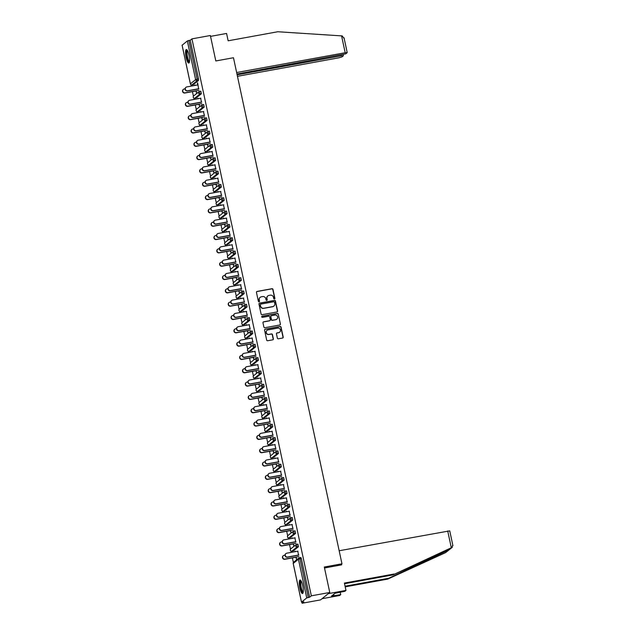 <?xml version="1.0" encoding="UTF-8"?>
<svg xmlns="http://www.w3.org/2000/svg" width="635" height="635" viewBox="0 0 635 635"><rect width="100%" height="100%" fill="white"/><g stroke="black" fill="none" stroke-linecap="round" stroke-linejoin="round"><path stroke-width="0.95" d="M274.431 298.998A0.603 0.579 51.2 0 0 274.884 298.307L272.971 289.401A0.865 0.833 51.2 0 0 271.97 288.711L257.111 291.417A0.865 0.833 51.2 0 0 256.461 292.41L258.374 301.315A0.603 0.579 51.2 0 0 259.326 301.681A0.603 0.579 51.2 0 0 259.524 301.101L259.278 299.95A2.762 2.659 51.2 0 1 261.35 296.791L262.588 296.561A2.762 2.659 51.2 0 1 265.803 298.76L266.049 299.918A0.603 0.579 51.2 0 0 267.01 300.284A0.603 0.579 51.2 0 0 267.208 299.704L266.954 298.553A2.762 2.659 51.2 0 1 269.026 295.386L270.264 295.164A2.762 2.659 51.2 0 1 273.479 297.363L273.725 298.513A0.603 0.579 51.2 0 0 274.431 298.998M274.582 298.942A0.603 0.579 51.2 0 0 274.701 298.45L272.788 289.544A0.865 0.833 51.2 0 0 271.78 288.861L256.921 291.568A0.865 0.833 51.2 0 0 256.659 291.663M259.231 301.744A0.603 0.579 51.2 0 0 259.342 301.252L259.278 299.95M266.906 300.347A0.603 0.579 51.2 0 0 267.017 299.855L266.954 298.553M302.728 585.621A6.866 1.635 -100.3 0 0 300.053 580.025A6.866 1.635 -100.3 0 0 299.847 587.939A6.866 1.635 -100.3 0 0 302.522 593.534A6.866 1.635 -100.3 0 0 302.728 585.621M189 55.134A6.866 1.635 -100.3 0 0 186.333 49.538A6.866 1.635 -100.3 0 0 186.126 57.452A6.866 1.635 -100.3 0 0 188.793 63.048A6.866 1.635 -100.3 0 0 189 55.134M277.368 338.114A0.865 0.833 51.2 0 0 278.376 338.796L282.543 338.042A0.865 0.833 51.2 0 0 283.186 337.05L281.067 327.16A0.865 0.833 51.2 0 0 280.059 326.469L265.2 329.184A0.865 0.833 51.2 0 0 264.557 330.168L266.676 340.058A0.865 0.833 51.2 0 0 267.684 340.749L272.717 339.828A0.865 0.833 51.2 0 0 273.367 338.844L272.455 334.613A0.865 0.833 51.2 0 0 271.455 333.923L268.954 334.375A2.31 2.222 51.2 0 1 267.025 330.335A2.31 2.222 51.2 0 1 267.994 329.89L277.773 328.112A2.31 2.222 51.2 0 1 279.702 332.153A2.31 2.222 51.2 0 1 278.733 332.597L277.106 332.891A0.865 0.833 51.2 0 0 276.463 333.883L277.368 338.114M191.945 38.87L210.36 35.512L215.813 60.96L233.474 57.737L341.963 563.801L324.302 567.023L329.763 592.471L311.34 595.828L191.945 38.87L190.214 40.259L188.873 40.497L197.167 79.184L198.509 78.938L190.214 40.259M276.955 311.968A0.865 0.833 51.2 0 0 277.598 310.983L275.479 301.093A0.865 0.833 51.2 0 0 274.471 300.403L259.612 303.109A0.865 0.833 51.2 0 0 258.969 304.101L261.088 313.992A0.865 0.833 51.2 0 0 262.096 314.682L276.955 311.968M278.273 314.127L280.392 324.017A0.865 0.833 51.2 0 1 279.749 325.009L264.89 327.716A0.865 0.833 51.2 0 1 263.882 327.025L262.977 322.794A0.865 0.833 51.2 0 1 263.62 321.802L269.645 320.707A0.865 0.833 51.2 0 0 270.296 319.715L269.692 316.913A0.865 0.833 51.2 0 0 268.684 316.222L262.414 317.365A0.603 0.579 51.2 0 1 261.906 316.309A0.603 0.579 51.2 0 1 262.16 316.19L277.265 313.436A0.865 0.833 51.2 0 1 278.273 314.127L280.392 324.017M340.376 565.079L341.963 563.801M182.134 45.228L187.333 40.95L188.873 40.497M329.763 592.471L320.54 599.892L302.125 603.25L301.895 602.194M311.34 595.828L309.618 597.217L306.737 597.916L301.514 602.115L303.847 601.861L302.125 603.25M293.378 562.475L292.402 557.903M291.219 552.379L290.917 550.989M290.528 549.156L289.544 544.584M288.361 539.059L288.06 537.67M287.671 535.829L286.687 531.257M285.504 525.74L285.21 524.351M284.813 522.51L283.829 517.938M282.646 512.413L282.353 511.024M281.956 509.191L280.98 504.619M279.797 499.094L279.495 497.705M279.098 495.864L278.122 491.292M276.939 485.775L276.638 484.378M276.249 482.544L275.265 477.972M274.082 472.448L273.78 471.059M273.391 469.217L272.407 464.653M271.224 459.129L270.931 457.74M270.534 455.898L269.55 451.326M268.367 445.802L268.073 444.413M267.676 442.579L266.7 438.007M265.509 432.483L265.216 431.094M264.819 429.252L263.842 424.68M262.66 419.163L262.358 417.774M261.961 415.933L260.985 411.361M259.802 405.836L259.501 404.447M259.112 402.614L258.127 398.042M256.945 392.517L256.651 391.128M256.254 389.287L255.27 384.715M254.087 379.198L253.794 377.809M253.397 375.968L252.42 371.396M251.23 365.871L250.936 364.482M250.539 362.648L249.563 358.077M248.38 352.552L248.079 351.163M247.682 349.321L246.705 344.749M245.523 339.233L245.221 337.844M244.832 336.002L243.848 331.43M242.665 325.906L242.364 324.517M241.975 322.675L240.99 318.111M239.808 312.587L239.514 311.198M239.117 309.356L238.141 304.784M236.95 299.26L236.657 297.871M236.26 296.037L235.283 291.465M234.101 285.94L233.799 284.551M233.402 282.71L232.426 278.138M231.243 272.621L230.942 271.232M230.553 269.391L229.568 264.819M228.386 259.294L228.084 257.905M227.695 256.072L226.711 251.5M225.528 245.975L225.234 244.586M224.838 242.745L223.853 238.173M222.671 232.656L222.377 231.267M221.98 229.425L221.004 224.853M219.821 219.329L219.519 217.94M219.123 216.106L218.146 211.534M216.964 206.01L216.662 204.621M216.273 202.779L215.289 198.207M214.106 192.691L213.804 191.302M213.416 189.46L212.431 184.888M211.249 179.364L210.955 177.975M210.558 176.141L209.574 171.569M208.391 166.045L208.097 164.655M207.701 162.814L206.724 158.242M205.542 152.725L205.24 151.328M204.843 149.495L203.867 144.923M202.684 139.398L202.382 138.009M201.986 136.168L201.009 131.596M199.827 126.079L199.525 124.69M199.136 122.849L198.152 118.277M196.969 112.752L196.675 111.363M196.278 109.53L195.294 104.958M194.112 99.433L193.818 98.044M193.421 96.203L192.445 91.63M191.254 86.114L190.96 84.725M195.04 84.955L195.135 85.407M197.62 82.875L198.604 88.765M196.048 90.972L196.509 93.115L196.294 90.781M194.77 85.003L194.866 85.455M197.35 82.923L197.779 84.923M296.648 544.385L297.958 544.131L298.466 546.711L293.172 550.926M299.506 557.705L300.815 557.459L301.323 558.53L299.982 558.776L308.277 597.464M309.618 597.217L301.323 558.53M198.509 78.938L198.509 80.447L193.207 84.661M293.156 543.925L293.854 545.87L293.394 543.727M292.243 538.353L292.116 537.758L291.973 538.401M294.886 537.869L295.712 541.711M290.941 517.739L292.243 517.493L292.759 520.073L287.457 524.288M287.441 517.279L287.901 519.422L287.687 517.088M286.528 511.707L286.401 511.111L286.258 511.754M289.171 511.223L289.997 515.072M285.226 491.093L286.536 490.847L287.044 493.427L281.742 497.642M281.734 490.633L282.194 492.776L281.972 490.442M280.821 485.061L280.694 484.473L280.551 485.116M283.464 484.584L284.282 488.426M279.519 464.447L280.821 464.201L281.329 466.781L276.034 470.995M276.019 463.994L276.717 465.939L276.257 463.796M275.106 458.422L274.979 457.827L274.836 458.47M277.749 457.938L278.574 461.78M273.804 437.809L275.106 437.555L275.622 440.134L270.32 444.349M270.304 437.348L270.764 439.491L270.55 437.158M269.391 431.776L269.264 431.181L269.121 431.824M272.034 431.292L272.859 435.134M268.089 411.162L269.399 410.916L269.907 413.496L264.612 417.711M264.597 410.702L265.057 412.845L264.835 410.512M263.684 405.13L263.557 404.535L263.414 405.178M266.327 404.654L267.152 408.495M262.382 384.516L263.684 384.27L264.192 386.85L258.897 391.065M258.882 384.056L259.342 386.199L259.12 383.865M257.969 378.492L257.842 377.896L257.699 378.539M260.612 378.008L261.437 381.849M256.667 357.878L257.969 357.624L258.485 360.204L253.182 364.419M253.174 357.418L253.873 359.362L253.413 357.219M252.262 351.846L252.135 351.25L251.984 351.893M254.905 351.361L255.722 355.203M250.96 331.232L252.262 330.986L252.77 333.565L247.475 337.78M247.459 330.772L247.92 332.915L247.698 330.581M246.547 325.199L246.42 324.604L246.277 325.247M249.19 324.715L250.015 328.557M245.245 304.586L246.547 304.34L247.063 306.919L241.76 311.134M241.744 304.125L242.205 306.268L241.991 303.935M240.832 298.553L240.705 297.966L240.562 298.609M243.475 298.077L244.3 301.919M239.53 277.94L240.84 277.693L241.348 280.273L236.053 284.488M236.037 277.487L236.736 279.432L236.276 277.289M235.125 271.915L234.998 271.32L234.855 271.963M237.768 271.431L238.585 275.272M233.823 251.301L235.125 251.047L235.633 253.627L230.338 257.842M230.322 250.841L231.021 252.786L230.561 250.642M229.41 245.269L229.283 244.673L229.14 245.316M232.053 244.785L232.878 248.626M228.108 224.655L229.41 224.409L229.926 226.989L224.623 231.203M224.615 224.195L225.068 226.338L224.853 224.004M223.695 218.623L223.568 218.027L223.425 218.67M226.338 218.138L227.163 221.988M222.393 198.009L223.703 197.763L224.211 200.343L218.916 204.557M218.9 197.548L219.599 199.501L219.138 197.358M217.988 191.976L217.861 191.389L217.718 192.032M220.631 191.5L221.456 195.342M216.686 171.371L217.988 171.117L218.503 173.696L213.201 177.911M213.185 170.91L213.884 172.855L213.431 170.712M212.273 165.338L212.146 164.743L212.003 165.386M214.916 164.854L215.741 168.696M210.971 144.724L212.273 144.47L212.788 147.05L207.486 151.265M207.478 144.264L207.931 146.407L207.716 144.074M206.565 138.692L206.438 138.097L206.296 138.74M209.209 138.208L210.026 142.049M205.264 118.078L206.565 117.832L207.073 120.412L201.779 124.627M201.763 117.618L202.224 119.761L202.001 117.427M200.85 112.046L200.723 111.45L200.581 112.101M203.494 111.569L204.319 115.411M199.549 91.432L200.85 91.186L201.366 93.766L196.064 97.98M200.636 98.242L201.462 102.084M198.906 104.299L199.604 106.243L199.144 104.108M197.993 98.727L197.866 98.131L197.723 98.774M202.406 104.759L203.708 104.505L204.216 107.085L198.922 111.3M206.351 124.889L207.177 128.73M204.621 130.945L205.319 132.89L204.859 130.746M203.708 125.373L203.581 124.777L203.438 125.42M208.113 131.397L209.423 131.151L209.931 133.731L204.637 137.946M212.058 151.535L212.884 155.377M210.328 157.583L211.034 159.536L210.574 157.393M209.415 152.011L209.288 151.424L209.145 152.067M213.828 158.044L215.13 157.798L215.646 160.377L210.344 164.592M217.773 178.173L218.599 182.023M216.043 184.229L216.503 186.373L216.281 184.039M215.13 178.657L215.003 178.062L214.86 178.705M219.543 184.69L220.845 184.444L221.353 187.023L216.059 191.238M223.488 204.819L224.306 208.661M221.758 210.876L222.456 212.82L221.996 210.677M220.845 205.303L220.718 204.708L220.575 205.351M225.25 211.336L226.56 211.082L227.068 213.662L221.766 217.876M229.195 231.465L230.021 235.307M227.465 237.514L227.925 239.657L227.711 237.323M226.552 231.95L226.425 231.354L226.282 231.997M230.965 237.974L232.267 237.728L232.783 240.308L227.481 244.523M234.91 258.112L235.736 261.953M233.18 264.16L233.64 266.303L233.418 263.969M232.267 258.588L232.14 257.993L231.997 258.635M236.672 264.62L237.982 264.374L238.49 266.954L233.196 271.169M240.617 284.75L241.443 288.592M238.895 290.806L239.347 292.949L239.133 290.616M237.982 285.234L237.847 284.639L237.704 285.282M242.387 291.267L243.689 291.013L244.205 293.592L238.903 297.807M246.332 311.396L247.158 315.238M244.602 317.452L245.3 319.397L244.84 317.254M243.689 311.88L243.562 311.285L243.419 311.928M248.102 317.913L249.404 317.659L249.912 320.238L244.618 324.453M252.047 338.042L252.873 341.884M250.317 344.091L251.016 346.043L250.555 343.9M249.404 338.519L249.277 337.931L249.134 338.574M253.809 344.551L255.119 344.305L255.627 346.885L250.333 351.099M257.754 364.68L258.58 368.53M256.024 370.737L256.484 372.88L256.27 370.546M255.111 365.165L254.984 364.569L254.841 365.212M259.524 371.197L260.826 370.951L261.342 373.531L256.04 377.746M263.469 391.327L264.295 395.168M261.739 397.383L262.438 399.328L261.977 397.185M260.826 391.811L260.699 391.216L260.556 391.858M265.24 397.843L266.541 397.589L267.049 400.169L261.755 404.384M269.184 417.973L270.002 421.815M267.454 424.021L268.153 425.974L267.692 423.831M266.541 418.457L266.414 417.862L266.271 418.505M270.947 424.482L272.248 424.236L272.764 426.815L267.462 431.03M274.891 444.619L275.717 448.461M273.161 450.667L273.622 452.811L273.407 450.477M272.248 445.095L272.121 444.5L271.978 445.151M276.662 451.128L277.963 450.882L278.479 453.461L273.177 457.676M280.606 471.257L281.432 475.099M278.876 477.314L279.337 479.457L279.114 477.123M277.963 471.742L277.836 471.146L277.693 471.789M282.369 477.774L283.678 477.52L284.186 480.108L278.892 484.314M286.314 497.903L287.139 501.745M284.591 503.96L285.29 505.904L284.829 503.761M283.67 498.388L283.543 497.792L283.401 498.435M288.084 504.42L289.385 504.166L289.901 506.746L284.599 510.961M292.029 524.55L292.854 528.391M290.298 530.598L290.997 532.551L290.536 530.408M289.385 525.026L289.258 524.439L289.115 525.082M293.799 531.058L295.1 530.812L295.608 533.392L290.314 537.607M297.744 551.188L298.561 555.038M296.013 557.244L296.474 559.387L296.251 557.054M295.1 551.672L294.973 551.077L294.83 551.72M267.772 295.989A2.762 2.659 51.2 0 0 266.771 298.696M260.096 297.394A2.762 2.659 51.2 0 0 259.096 300.101M277.217 311.872A0.865 0.833 51.2 0 0 277.416 311.134L275.296 301.236A0.865 0.833 51.2 0 0 274.288 300.553L259.429 303.26A0.865 0.833 51.2 0 0 259.167 303.355M274.518 302.22A0.603 0.579 51.2 0 0 273.82 301.744L260.771 304.117A0.603 0.579 51.2 0 0 260.326 304.816L260.58 306.03A2.762 2.659 51.2 0 0 263.803 308.229L272.717 306.602A2.762 2.659 51.2 0 0 274.78 303.443L274.518 302.22M260.437 304.324A0.603 0.579 51.2 0 0 260.136 304.959L260.326 304.816M273.78 306.149A2.762 2.659 51.2 0 1 272.534 306.753L263.612 308.38A2.762 2.659 51.2 0 1 260.398 306.173L260.136 304.959M280.011 324.906A0.865 0.833 51.2 0 0 280.21 324.167M269.915 320.611A0.865 0.833 51.2 0 1 269.462 320.858L263.438 321.953A0.865 0.833 51.2 0 0 263.176 322.048M278.09 314.277A0.865 0.833 51.2 0 0 277.082 313.587L261.977 316.341A0.603 0.579 51.2 0 0 261.826 316.389M275.9 319.564A2.31 2.222 51.2 0 0 277.447 316.397A2.31 2.222 51.2 0 0 274.939 315.079L271.494 315.714A0.865 0.833 51.2 0 0 270.851 316.698L271.447 319.508A0.865 0.833 51.2 0 0 272.455 320.191L275.717 319.715A2.31 2.222 51.2 0 0 276.773 319.199M271.042 315.96A0.865 0.833 51.2 0 0 270.661 316.849L270.851 316.698M275.717 319.715L272.272 320.342A0.865 0.833 51.2 0 1 271.264 319.659L270.661 316.849M279.614 332.224A2.31 2.222 51.2 0 1 278.551 332.74L276.923 333.042A0.865 0.833 51.2 0 0 276.662 333.137M266.938 330.414A2.31 2.222 51.2 0 0 268.772 334.526L268.954 334.375M272.986 339.733A0.865 0.833 51.2 0 0 273.177 338.995L272.272 334.756A0.865 0.833 51.2 0 0 271.264 334.073L268.772 334.526M282.805 337.939A0.865 0.833 51.2 0 0 283.004 337.201L280.884 327.311A0.865 0.833 51.2 0 0 279.876 326.62L265.017 329.327A0.865 0.833 51.2 0 0 264.755 329.43M185.071 92.829L184.833 93.02A1.984 1.905 -128.8 0 1 183.182 89.559L183.42 89.36A1.984 1.905 51.2 0 0 185.071 92.829L198.938 90.297M185.055 88.837L184.253 88.987A1.984 1.905 51.2 0 0 183.42 89.36M184.833 93.02L196.326 90.924M198.049 84.876L186.817 86.924A1.984 1.905 51.2 0 0 185.483 89.638A1.984 1.905 51.2 0 0 187.635 90.765L187.396 90.956A1.984 1.905 -128.8 0 1 185.745 87.495L185.984 87.297M198.636 88.908L187.396 90.956M198.874 88.717L187.635 90.765M189.444 61.952A5.945 1.413 79.7 0 1 186.539 54.15A5.945 1.413 79.7 0 1 187.325 50.332M187.547 50.729A5.501 1.31 -100.3 0 0 187.087 54.229A5.501 1.31 -100.3 0 0 189.516 61.5M186.722 49.641A6.818 1.627 -100.3 0 0 186.285 53.856A6.818 1.627 -100.3 0 0 189.119 62.809M303.165 592.439A5.945 1.413 79.7 0 1 301.498 590.407A5.945 1.413 79.7 0 1 300.228 584.01A5.945 1.413 79.7 0 1 301.046 580.819M301.276 581.216A5.501 1.31 -100.3 0 0 300.807 584.629A5.501 1.31 -100.3 0 0 301.958 590.05A5.501 1.31 -100.3 0 0 303.244 591.987M300.45 580.128A6.818 1.627 -100.3 0 0 301.434 590.963A6.818 1.627 -100.3 0 0 302.847 593.296M236.966 74.025L345.75 53.848L347.21 52.626L345.186 52.729L341.566 35.877L342.194 35.925L344.106 38.497M341.566 35.877L277.765 31.75L228.148 40.799L226.576 33.457L210.542 36.378M237.458 76.311L338.86 57.825L341.932 56.92L343.337 55.793L341.368 55.801L341.201 55.023M237.133 74.811L341.368 55.801M236.649 72.525L345.186 52.729M345.075 586.208L388.779 578.239L387.691 579.112L445.579 552.633L452.35 547.283L392.93 574.897L344.543 583.724M388.779 578.239L449.128 549.775L392.93 574.897M394.017 574.024L344.4 583.073L345.972 590.415L344.884 591.288L335.002 593.28L331.446 596.138L340.741 594.63L340.201 592.145M340.741 594.63L339.646 595.503L321.985 598.726L328.311 593.638L345.972 590.415M387.691 579.112L345.21 586.859M339.169 550.751L449.739 530.852L452.914 545.687L452.723 545.163L451.874 547.568L449.294 549.727M324.509 567.976L341.63 564.856L341.487 564.19M333.97 595.678L333.685 594.344M187.928 106.148L187.69 106.347A1.984 1.905 -128.8 0 1 186.039 102.878L186.277 102.687A1.984 1.905 51.2 0 0 187.928 106.148L201.787 103.624M187.912 102.164L187.111 102.306A1.984 1.905 51.2 0 0 186.277 102.687M187.69 106.347L199.176 104.251M190.786 119.475L190.548 119.666A1.984 1.905 -128.8 0 1 188.897 116.197L189.135 116.007A1.984 1.905 51.2 0 0 190.786 119.475L204.645 116.943M190.762 115.483L189.96 115.626A1.984 1.905 51.2 0 0 189.135 116.007M190.548 119.666L202.033 117.57M193.643 132.794L193.405 132.985A1.984 1.905 -128.8 0 1 191.746 129.524L191.992 129.326A1.984 1.905 51.2 0 0 193.643 132.794L207.502 130.27M193.619 128.802L192.818 128.953A1.984 1.905 51.2 0 0 191.992 129.326M193.405 132.985L204.891 130.889M196.501 146.113L196.263 146.312A1.984 1.905 -128.8 0 1 194.604 142.843L194.842 142.653A1.984 1.905 51.2 0 0 196.501 146.113L210.36 143.589M196.477 142.129L195.675 142.272A1.984 1.905 51.2 0 0 194.842 142.653M196.263 146.312L207.748 144.216M199.358 159.441L199.112 159.631A1.984 1.905 -128.8 0 1 197.461 156.17L197.699 155.972A1.984 1.905 51.2 0 0 199.358 159.441L213.217 156.909M199.334 155.448L198.533 155.599A1.984 1.905 51.2 0 0 197.699 155.972M199.112 159.631L210.606 157.536M200.906 98.195L189.667 100.243A1.984 1.905 51.2 0 0 188.341 102.957A1.984 1.905 51.2 0 0 190.492 104.084L190.254 104.283A1.984 1.905 -128.8 0 1 188.603 100.814L188.841 100.624M201.493 102.227L190.254 104.283M201.732 102.037L190.492 104.084M203.764 111.514L192.524 113.57A1.984 1.905 51.2 0 0 191.198 116.284A1.984 1.905 51.2 0 0 193.35 117.411L193.111 117.602A1.984 1.905 -128.8 0 1 191.46 114.141L191.699 113.943M204.351 115.554L193.111 117.602M204.589 115.364L193.35 117.411M206.621 124.841L195.382 126.889A1.984 1.905 51.2 0 0 194.056 129.603A1.984 1.905 51.2 0 0 196.207 130.731L195.969 130.921A1.984 1.905 -128.8 0 1 194.31 127.46L194.556 127.27M207.201 128.873L195.969 130.921M207.447 128.683L196.207 130.731M209.479 138.16L198.239 140.208A1.984 1.905 51.2 0 0 196.913 142.923A1.984 1.905 51.2 0 0 199.065 144.05L198.818 144.248A1.984 1.905 -128.8 0 1 197.167 140.78L197.406 140.589M210.058 142.2L198.818 144.248M210.296 142.002L199.065 144.05M212.328 151.479L201.097 153.535A1.984 1.905 51.2 0 0 199.763 156.25A1.984 1.905 51.2 0 0 201.914 157.377L201.676 157.567A1.984 1.905 -128.8 0 1 200.025 154.107L200.263 153.908M212.916 155.519L201.676 157.567M213.154 155.329L201.914 157.377M202.208 172.76L201.97 172.95A1.984 1.905 -128.8 0 1 200.319 169.489L200.557 169.299A1.984 1.905 51.2 0 0 202.208 172.76L216.067 170.236M202.192 168.767L201.39 168.918A1.984 1.905 51.2 0 0 200.557 169.299M201.97 172.95L213.455 170.855M215.186 164.806L203.946 166.854A1.984 1.905 51.2 0 0 202.621 169.569A1.984 1.905 51.2 0 0 204.772 170.696L204.534 170.886A1.984 1.905 -128.8 0 1 202.882 167.426L203.121 167.235M215.773 168.839L204.534 170.886M216.011 168.648L204.772 170.696M205.065 186.079L204.827 186.277A1.984 1.905 -128.8 0 1 203.176 182.809L203.414 182.618A1.984 1.905 51.2 0 0 205.065 186.079L218.924 183.555M205.049 182.094L204.24 182.237A1.984 1.905 51.2 0 0 203.414 182.618M204.827 186.277L216.313 184.182M218.043 178.125L206.804 180.173A1.984 1.905 51.2 0 0 205.478 182.888A1.984 1.905 51.2 0 0 207.629 184.015L207.391 184.214A1.984 1.905 -128.8 0 1 205.74 180.745L205.978 180.554M218.63 182.166L207.391 184.214M218.869 181.967L207.629 184.015M207.923 199.406L207.685 199.596A1.984 1.905 -128.8 0 1 206.026 196.136L206.272 195.937A1.984 1.905 51.2 0 0 207.923 199.406L221.782 196.874M207.899 195.413L207.097 195.564A1.984 1.905 51.2 0 0 206.272 195.937M207.685 199.596L219.17 197.501M220.901 191.452L209.661 193.5A1.984 1.905 51.2 0 0 208.336 196.215A1.984 1.905 51.2 0 0 210.487 197.342L210.248 197.533A1.984 1.905 -128.8 0 1 208.59 194.072L208.836 193.873M221.48 195.485L210.248 197.533M221.726 195.294L210.487 197.342M210.78 212.725L210.542 212.916A1.984 1.905 -128.8 0 1 208.883 209.455L209.121 209.264A1.984 1.905 51.2 0 0 210.78 212.725L224.639 210.201M210.756 208.74L209.955 208.883A1.984 1.905 51.2 0 0 209.121 209.264M210.542 212.916L222.028 210.82M223.758 204.772L212.519 206.819A1.984 1.905 51.2 0 0 211.193 209.534A1.984 1.905 51.2 0 0 213.344 210.661L213.106 210.86A1.984 1.905 -128.8 0 1 211.447 207.391L211.685 207.201M224.338 208.804L213.106 210.86M224.576 208.613L213.344 210.661M213.638 226.044L213.392 226.243A1.984 1.905 -128.8 0 1 211.741 222.774L211.979 222.583A1.984 1.905 51.2 0 0 213.638 226.044L227.497 223.52M213.614 222.059L212.812 222.202A1.984 1.905 51.2 0 0 211.979 222.583M213.392 226.243L224.885 224.147M226.616 218.091L215.376 220.139A1.984 1.905 51.2 0 0 214.043 222.853A1.984 1.905 51.2 0 0 216.202 223.988L215.956 224.179A1.984 1.905 -128.8 0 1 214.305 220.71L214.543 220.52M227.195 222.131L215.956 224.179M227.433 221.933L216.202 223.988M216.487 239.371L216.249 239.562A1.984 1.905 -128.8 0 1 214.598 236.101L214.836 235.902A1.984 1.905 51.2 0 0 216.487 239.371L230.354 236.839M216.472 235.379L215.67 235.529A1.984 1.905 51.2 0 0 214.836 235.902M216.249 239.562L227.735 237.466M229.465 231.418L218.234 233.466A1.984 1.905 51.2 0 0 216.9 236.18A1.984 1.905 51.2 0 0 219.051 237.307L218.813 237.498A1.984 1.905 -128.8 0 1 217.162 234.037L217.4 233.839M230.053 235.45L218.813 237.498M230.291 235.26L219.051 237.307M219.345 252.69L219.107 252.881A1.984 1.905 -128.8 0 1 217.456 249.42L217.694 249.23A1.984 1.905 51.2 0 0 219.345 252.69L233.204 250.166M219.329 248.706L218.519 248.849A1.984 1.905 51.2 0 0 217.694 249.23M219.107 252.881L230.592 250.793M232.323 244.737L221.083 246.785A1.984 1.905 51.2 0 0 219.758 249.499A1.984 1.905 51.2 0 0 221.909 250.627L221.671 250.825A1.984 1.905 -128.8 0 1 220.02 247.356L220.258 247.166M232.91 248.769L221.671 250.825M233.148 248.579L221.909 250.627M222.202 266.017L221.964 266.208A1.984 1.905 -128.8 0 1 220.305 262.739L220.551 262.549A1.984 1.905 51.2 0 0 222.202 266.017L236.061 263.485M222.179 262.025L221.377 262.168A1.984 1.905 51.2 0 0 220.551 262.549M221.964 266.208L233.45 264.112M235.18 258.056L223.941 260.104A1.984 1.905 51.2 0 0 222.615 262.827A1.984 1.905 51.2 0 0 224.766 263.954L224.528 264.144A1.984 1.905 -128.8 0 1 222.869 260.675L223.115 260.485M235.768 262.096L224.528 264.144M236.006 261.898L224.766 263.954M225.06 279.337L224.822 279.527A1.984 1.905 -128.8 0 1 223.163 276.066L223.401 275.868A1.984 1.905 51.2 0 0 225.06 279.337L238.919 276.804M225.036 275.344L224.234 275.495A1.984 1.905 51.2 0 0 223.401 275.868M224.822 279.527L236.307 277.431M238.038 271.383L226.798 273.431A1.984 1.905 51.2 0 0 225.473 276.146A1.984 1.905 51.2 0 0 227.624 277.273L227.386 277.463A1.984 1.905 -128.8 0 1 225.727 274.002L225.965 273.812M238.617 275.415L227.386 277.463M238.863 275.225L227.624 277.273M227.917 292.656L227.671 292.854A1.984 1.905 -128.8 0 1 226.02 289.385L226.258 289.195A1.984 1.905 51.2 0 0 227.917 292.656L241.776 290.131M227.894 288.671L227.092 288.814A1.984 1.905 51.2 0 0 226.258 289.195M227.671 292.854L239.165 290.759M240.895 284.702L229.656 286.75A1.984 1.905 51.2 0 0 228.33 289.465A1.984 1.905 51.2 0 0 230.481 290.592L230.235 290.79A1.984 1.905 -128.8 0 1 228.584 287.322L228.822 287.131M241.475 288.742L230.235 290.79M241.713 288.544L230.481 290.592M230.767 305.983L230.529 306.173A1.984 1.905 -128.8 0 1 228.878 302.704L229.116 302.514A1.984 1.905 51.2 0 0 230.767 305.983L244.634 303.451M230.751 301.99L229.949 302.133A1.984 1.905 51.2 0 0 229.116 302.514M230.529 306.173L242.014 304.078M243.745 298.021L232.513 300.077A1.984 1.905 51.2 0 0 231.18 302.792A1.984 1.905 51.2 0 0 233.331 303.919L233.093 304.109A1.984 1.905 -128.8 0 1 231.442 300.649L231.68 300.45M244.332 302.062L233.093 304.109M244.57 301.871L233.331 303.919M233.624 319.302L233.386 319.492A1.984 1.905 -128.8 0 1 231.735 316.032L231.973 315.841A1.984 1.905 51.2 0 0 233.624 319.302L247.483 316.778M233.609 315.309L232.799 315.46A1.984 1.905 51.2 0 0 231.973 315.841M233.386 319.492L244.872 317.397M246.602 311.348L235.363 313.396A1.984 1.905 51.2 0 0 234.037 316.111A1.984 1.905 51.2 0 0 236.188 317.238L235.95 317.429A1.984 1.905 -128.8 0 1 234.299 313.968L234.537 313.777M247.19 315.381L235.95 317.429M247.428 315.19L236.188 317.238M236.482 332.621L236.244 332.819A1.984 1.905 -128.8 0 1 234.593 329.351L234.831 329.16A1.984 1.905 51.2 0 0 236.482 332.621L250.341 330.097M236.458 328.636L235.656 328.779A1.984 1.905 51.2 0 0 234.831 329.16M236.244 332.819L247.729 330.724M249.46 324.668L238.22 326.715A1.984 1.905 51.2 0 0 236.895 329.43A1.984 1.905 51.2 0 0 239.046 330.557L238.808 330.756A1.984 1.905 -128.8 0 1 237.149 327.287L237.395 327.096M250.047 328.708L238.808 330.756M250.285 328.509L239.046 330.557M239.339 345.948L239.101 346.138A1.984 1.905 -128.8 0 1 237.442 342.678L237.688 342.479A1.984 1.905 51.2 0 0 239.339 345.948L253.198 343.416M239.316 341.955L238.514 342.106A1.984 1.905 51.2 0 0 237.688 342.479M239.101 346.138L250.587 344.043M252.317 337.987L241.078 340.042A1.984 1.905 51.2 0 0 239.752 342.757A1.984 1.905 51.2 0 0 241.903 343.884L241.665 344.075A1.984 1.905 -128.8 0 1 240.006 340.614L240.244 340.416M252.897 342.027L241.665 344.075M253.143 341.836L241.903 343.884M242.197 359.267L241.951 359.458A1.984 1.905 -128.8 0 1 240.3 355.997L240.538 355.806A1.984 1.905 51.2 0 0 242.197 359.267L256.056 356.743M242.173 355.275L241.371 355.425A1.984 1.905 51.2 0 0 240.538 355.806M241.951 359.458L253.444 357.362M255.175 351.314L243.935 353.362A1.984 1.905 51.2 0 0 242.61 356.076A1.984 1.905 51.2 0 0 244.761 357.203L244.515 357.394A1.984 1.905 -128.8 0 1 242.864 353.933L243.102 353.743M255.754 355.346L244.515 357.394M255.992 355.155L244.761 357.203M245.047 372.586L244.808 372.785A1.984 1.905 -128.8 0 1 243.157 369.316L243.395 369.125A1.984 1.905 51.2 0 0 245.047 372.586L258.913 370.062M245.031 368.602L244.229 368.744A1.984 1.905 51.2 0 0 243.395 369.125M244.808 372.785L256.302 370.689M258.024 364.633L246.793 366.681A1.984 1.905 51.2 0 0 245.459 369.395A1.984 1.905 51.2 0 0 247.61 370.53L247.372 370.721A1.984 1.905 -128.8 0 1 245.721 367.252L245.959 367.062M258.612 368.673L247.372 370.721M258.85 368.475L247.61 370.53M247.904 385.913L247.666 386.104A1.984 1.905 -128.8 0 1 246.015 382.643L246.253 382.445A1.984 1.905 51.2 0 0 247.904 385.913L261.763 383.381M247.888 381.921L247.078 382.072A1.984 1.905 51.2 0 0 246.253 382.445M247.666 386.104L259.151 384.008M260.882 377.96L249.642 380.008A1.984 1.905 51.2 0 0 248.317 382.722A1.984 1.905 51.2 0 0 250.468 383.85L250.23 384.04A1.984 1.905 -128.8 0 1 248.579 380.579L248.817 380.381M261.469 381.992L250.23 384.04M261.707 381.802L250.468 383.85M250.762 399.232L250.523 399.423A1.984 1.905 -128.8 0 1 248.872 395.962L249.11 395.772A1.984 1.905 51.2 0 0 250.762 399.232L264.62 396.708M250.738 395.248L249.936 395.391A1.984 1.905 51.2 0 0 249.11 395.772M250.523 399.423L262.009 397.335M263.739 391.279L252.5 393.327A1.984 1.905 51.2 0 0 251.174 396.042A1.984 1.905 51.2 0 0 253.325 397.169L253.087 397.367A1.984 1.905 -128.8 0 1 251.436 393.898L251.674 393.708M264.327 395.311L253.087 397.367M264.565 395.121L253.325 397.169M253.619 412.559L253.381 412.75A1.984 1.905 -128.8 0 1 251.722 409.281L251.968 409.091A1.984 1.905 51.2 0 0 253.619 412.559L267.478 410.027M253.595 408.567L252.793 408.71A1.984 1.905 51.2 0 0 251.968 409.091M253.381 412.75L264.866 410.654M266.597 404.598L255.357 406.646A1.984 1.905 51.2 0 0 254.032 409.361A1.984 1.905 51.2 0 0 256.183 410.496L255.945 410.686A1.984 1.905 -128.8 0 1 254.286 407.218L254.532 407.027M267.176 408.638L255.945 410.686M267.422 408.44L256.183 410.496M256.476 425.879L256.238 426.069A1.984 1.905 -128.8 0 1 254.579 422.608L254.818 422.41A1.984 1.905 51.2 0 0 256.476 425.879L270.335 423.347M256.453 421.886L255.651 422.037A1.984 1.905 51.2 0 0 254.818 422.41M256.238 426.069L267.724 423.974M269.454 417.925L258.215 419.973A1.984 1.905 51.2 0 0 256.889 422.688A1.984 1.905 51.2 0 0 259.04 423.815L258.794 424.005A1.984 1.905 -128.8 0 1 257.143 420.545L257.381 420.354M270.034 421.957L258.794 424.005M270.272 421.767L259.04 423.815M259.334 439.198L259.088 439.396A1.984 1.905 -128.8 0 1 257.437 435.928L257.675 435.737A1.984 1.905 51.2 0 0 259.334 439.198L273.193 436.674M259.31 435.213L258.508 435.356A1.984 1.905 51.2 0 0 257.675 435.737M259.088 439.396L270.581 437.301M272.304 431.244L261.072 433.292A1.984 1.905 51.2 0 0 259.739 436.007A1.984 1.905 51.2 0 0 261.89 437.134L261.652 437.332A1.984 1.905 -128.8 0 1 260.001 433.864L260.239 433.673M272.891 435.277L261.652 437.332M273.129 435.086L261.89 437.134M262.184 452.525L261.945 452.715A1.984 1.905 -128.8 0 1 260.294 449.247L260.533 449.056A1.984 1.905 51.2 0 0 262.184 452.525L276.042 449.993M262.168 448.532L261.366 448.675A1.984 1.905 51.2 0 0 260.533 449.056M261.945 452.715L273.431 450.62M275.161 444.564L263.922 446.619A1.984 1.905 51.2 0 0 262.596 449.334A1.984 1.905 51.2 0 0 264.747 450.461L264.509 450.652A1.984 1.905 -128.8 0 1 262.858 447.191L263.096 446.992M275.749 448.604L264.509 450.652M275.987 448.413L264.747 450.461M265.041 465.844L264.803 466.034A1.984 1.905 -128.8 0 1 263.152 462.574L263.39 462.375A1.984 1.905 51.2 0 0 265.041 465.844L278.9 463.32M265.025 461.851L264.216 462.002A1.984 1.905 51.2 0 0 263.39 462.375M264.803 466.034L276.288 463.939M278.019 457.891L266.779 459.938A1.984 1.905 51.2 0 0 265.454 462.653A1.984 1.905 51.2 0 0 267.605 463.78L267.367 463.971A1.984 1.905 -128.8 0 1 265.716 460.51L265.954 460.319M278.606 461.923L267.367 463.971M278.844 461.732L267.605 463.78M267.899 479.163L267.66 479.361A1.984 1.905 -128.8 0 1 266.001 475.893L266.248 475.702A1.984 1.905 51.2 0 0 267.899 479.163L281.757 476.639M267.875 475.178L267.073 475.321A1.984 1.905 51.2 0 0 266.248 475.702M267.66 479.361L279.146 477.266M280.876 471.21L269.637 473.258A1.984 1.905 51.2 0 0 268.311 475.972A1.984 1.905 51.2 0 0 270.462 477.099L270.224 477.298A1.984 1.905 -128.8 0 1 268.565 473.829L268.811 473.639M281.456 475.25L270.224 477.298M281.702 475.051L270.462 477.099M270.756 492.49L270.518 492.681A1.984 1.905 -128.8 0 1 268.859 489.22L269.097 489.021A1.984 1.905 51.2 0 0 270.756 492.49L284.615 489.958M270.732 488.498L269.931 488.648A1.984 1.905 51.2 0 0 269.097 489.021M270.518 492.681L282.003 490.585M283.734 484.529L272.494 486.585A1.984 1.905 51.2 0 0 271.169 489.299A1.984 1.905 51.2 0 0 273.32 490.426L273.074 490.617A1.984 1.905 -128.8 0 1 271.423 487.156L271.661 486.958M284.313 488.569L273.074 490.617M284.551 488.378L273.32 490.426M273.614 505.809L273.367 506A1.984 1.905 -128.8 0 1 271.716 502.539L271.955 502.348A1.984 1.905 51.2 0 0 273.614 505.809L287.472 503.285M273.59 501.817L272.788 501.967A1.984 1.905 51.2 0 0 271.955 502.348M273.367 506L284.861 503.904M286.591 497.856L275.352 499.904A1.984 1.905 51.2 0 0 274.018 502.618A1.984 1.905 51.2 0 0 276.177 503.745L275.931 503.936A1.984 1.905 -128.8 0 1 274.28 500.475L274.518 500.285M287.171 501.888L275.931 503.936M287.409 501.698L276.177 503.745M276.463 519.128L276.225 519.327A1.984 1.905 -128.8 0 1 274.574 515.858L274.812 515.668A1.984 1.905 51.2 0 0 276.463 519.128L290.33 516.604M276.447 515.144L275.646 515.287A1.984 1.905 51.2 0 0 274.812 515.668M276.225 519.327L287.711 517.231M289.441 511.175L278.209 513.223A1.984 1.905 51.2 0 0 276.876 515.938A1.984 1.905 51.2 0 0 279.027 517.065L278.789 517.263A1.984 1.905 -128.8 0 1 277.138 513.794L277.376 513.604M290.028 515.215L278.789 517.263M290.266 515.017L279.027 517.065M279.321 532.455L279.082 532.646A1.984 1.905 -128.8 0 1 277.431 529.185L277.67 528.987A1.984 1.905 51.2 0 0 279.321 532.455L293.18 529.923M279.305 528.463L278.495 528.614A1.984 1.905 51.2 0 0 277.67 528.987M279.082 532.646L290.568 530.55M292.298 524.502L281.059 526.55A1.984 1.905 51.2 0 0 279.733 529.265A1.984 1.905 51.2 0 0 281.884 530.392L281.646 530.582A1.984 1.905 -128.8 0 1 279.995 527.121L280.233 526.923M292.886 528.534L281.646 530.582M293.124 528.344L281.884 530.392M282.178 545.775L281.94 545.965A1.984 1.905 -128.8 0 1 280.281 542.504L280.527 542.314A1.984 1.905 51.2 0 0 282.178 545.775L296.037 543.25M282.154 541.79L281.353 541.933A1.984 1.905 51.2 0 0 280.527 542.314M281.94 545.965L293.426 543.878M295.156 537.821L283.916 539.869A1.984 1.905 51.2 0 0 282.591 542.584A1.984 1.905 51.2 0 0 284.742 543.711L284.504 543.909A1.984 1.905 -128.8 0 1 282.845 540.441L283.091 540.25M295.743 541.853L284.504 543.909M295.981 541.663L284.742 543.711M285.036 559.094L284.798 559.292A1.984 1.905 -128.8 0 1 283.139 555.823L283.377 555.633A1.984 1.905 51.2 0 0 285.036 559.094L298.894 556.57M285.012 555.109L284.21 555.252A1.984 1.905 51.2 0 0 283.377 555.633M284.798 559.292L296.283 557.197M298.013 551.14L286.774 553.188A1.984 1.905 51.2 0 0 285.448 555.903A1.984 1.905 51.2 0 0 287.599 557.038L287.361 557.228A1.984 1.905 -128.8 0 1 285.702 553.76L285.94 553.569M298.593 555.181L287.361 557.228M298.839 554.982L287.599 557.038M182.11 45.156L190.405 83.836L195.628 79.637L187.333 40.95M190.429 83.915L190.405 83.836A1.318 1.27 51.2 0 0 191.945 84.892L193.286 84.645M198.509 80.447L197.16 80.693A1.318 1.27 51.2 0 1 195.628 79.637L197.167 79.184L197.16 80.693L191.857 84.899M306.737 597.916L298.442 559.229L293.219 563.428L301.514 602.115M300.815 557.459L299.466 557.705L299.982 558.776L298.442 559.229A1.318 1.27 -128.8 0 1 298.879 557.975L293.656 562.173A1.318 1.27 -128.8 0 0 293.219 563.428L293.243 563.507M201.366 93.766L200.017 94.012L199.469 91.448A1.318 1.27 -128.8 0 0 198.914 91.702L193.699 95.901A1.318 1.318 0 0 0 194.762 98.227L196.144 97.965M193.699 95.901A1.318 1.27 -128.8 0 0 193.262 97.163A1.318 1.27 51.2 0 0 194.802 98.211L200.017 94.012A1.318 1.27 51.2 0 1 198.485 92.964A1.318 1.27 -128.8 0 1 198.914 91.702A1.318 1.318 0 0 1 199.509 91.432L200.85 91.186M204.216 107.085L202.875 107.331L197.652 111.53L199.001 111.292M207.073 120.412L205.732 120.658L200.509 124.857L201.859 124.611M209.931 133.731L208.59 133.977L203.367 138.176L204.716 137.93M212.788 147.05L211.439 147.296L206.224 151.503L207.566 151.257M215.646 160.377L214.297 160.623L209.082 164.822L210.423 164.576M218.503 173.696L217.154 173.942L211.939 178.141L213.281 177.895M221.353 187.023L220.012 187.261L214.789 191.468L216.138 191.222M224.211 200.343L222.869 200.589L217.646 204.787L218.996 204.541M227.068 213.662L225.719 213.908L220.504 218.107L221.845 217.861M229.926 226.989L228.576 227.235L223.361 231.434L224.703 231.188M232.783 240.308L231.434 240.554L226.219 244.753L227.56 244.507M235.633 253.627L234.291 253.873L229.068 258.072L230.418 257.834M238.49 266.954L237.149 267.2L231.926 271.399L233.275 271.153M241.348 280.273L239.998 280.519L234.783 284.718L236.133 284.472M244.205 293.592L242.856 293.838L237.641 298.045L238.982 297.799M247.063 306.919L245.713 307.165L240.498 311.364L241.84 311.118M249.912 320.238L248.571 320.484L243.348 324.683L244.697 324.437M252.77 333.565L251.428 333.804L246.205 338.01L247.555 337.764M255.627 346.885L254.286 347.131L249.063 351.33L250.412 351.084M258.485 360.204L257.135 360.45L251.92 364.649L253.262 364.403L251.92 364.649A1.318 1.27 51.2 0 1 250.38 363.601A1.318 1.27 -128.8 0 1 250.817 362.339A1.318 1.318 0 0 0 251.881 364.673L251.833 364.665M261.342 373.531L259.993 373.777L254.778 377.976L256.119 377.73M264.192 386.85L262.85 387.096L257.627 391.295L258.977 391.049M267.049 400.169L265.708 400.415L260.485 404.614L261.834 404.368M269.907 413.496L268.565 413.742L263.342 417.941L264.692 417.695M272.764 426.815L271.415 427.061L266.2 431.26L267.541 431.014M275.622 440.134L274.272 440.38L269.057 444.579L270.399 444.341M278.479 453.461L277.13 453.707L271.915 457.906L273.256 457.66M281.329 466.781L279.987 467.027L274.764 471.226L276.114 470.979M284.186 480.108L282.845 480.346L277.622 484.553L278.971 484.307M287.044 493.427L285.694 493.673L280.479 497.872L281.821 497.626M289.901 506.746L288.552 506.992L283.337 511.191L284.678 510.945M292.759 520.073L291.409 520.319L286.195 524.518L287.536 524.272M295.608 533.392L294.267 533.638L289.044 537.837L290.393 537.591M298.466 546.711L297.124 546.957L291.902 551.156L293.251 550.91M194.715 98.227L196.104 97.98M203.708 104.505L202.367 104.751A1.318 1.318 0 0 0 201.771 105.021A1.318 1.27 -128.8 0 0 201.335 106.283A1.318 1.27 51.2 0 0 202.875 107.331L202.327 104.775A1.318 1.27 -128.8 0 0 201.771 105.021L196.556 109.22A1.318 1.318 0 0 0 197.62 111.554L197.652 111.53A1.318 1.27 51.2 0 1 196.12 110.482A1.318 1.27 -128.8 0 1 196.556 109.22M197.572 111.546L198.961 111.308M206.565 117.832L205.216 118.078A1.318 1.318 0 0 0 204.629 118.348A1.318 1.27 -128.8 0 0 204.192 119.602A1.318 1.27 51.2 0 0 205.732 120.658L205.184 118.094A1.318 1.27 -128.8 0 0 204.629 118.348L199.406 122.547A1.318 1.318 0 0 0 200.477 124.873L200.509 124.857A1.318 1.27 51.2 0 1 198.977 123.801A1.318 1.27 -128.8 0 1 199.406 122.547M200.43 124.865L201.819 124.627M209.423 131.151L208.074 131.397A1.318 1.318 0 0 0 207.486 131.667A1.318 1.27 -128.8 0 0 207.05 132.929A1.318 1.27 51.2 0 0 208.59 133.977L208.034 131.413A1.318 1.27 -128.8 0 0 207.486 131.667L202.263 135.866A1.318 1.318 0 0 0 203.327 138.192L203.367 138.176A1.318 1.27 51.2 0 1 201.835 137.128A1.318 1.27 -128.8 0 1 202.263 135.866M203.279 138.192L204.676 137.954M212.273 144.47L210.931 144.716A1.318 1.318 0 0 0 210.344 144.986A1.318 1.27 -128.8 0 0 209.907 146.248A1.318 1.27 51.2 0 0 211.439 147.296L210.891 144.74A1.318 1.27 -128.8 0 0 210.344 144.986L205.121 149.193A1.318 1.318 0 0 0 206.184 151.519L206.224 151.503A1.318 1.27 51.2 0 1 204.684 150.447A1.318 1.27 -128.8 0 1 205.121 149.193M206.137 151.511L207.534 151.273M215.13 157.798L213.789 158.044A1.318 1.318 0 0 0 213.193 158.313A1.318 1.27 -128.8 0 0 212.765 159.568A1.318 1.27 51.2 0 0 214.297 160.623L213.749 158.059A1.318 1.27 -128.8 0 0 213.193 158.313L207.978 162.512A1.318 1.318 0 0 0 209.042 164.838L209.082 164.822A1.318 1.27 51.2 0 1 207.542 163.766A1.318 1.27 -128.8 0 1 207.978 162.512M208.994 164.83L210.383 164.592M217.988 171.117L216.646 171.363A1.318 1.318 0 0 0 216.051 171.633A1.318 1.27 -128.8 0 0 215.614 172.895A1.318 1.27 51.2 0 0 217.154 173.942L216.606 171.379A1.318 1.27 -128.8 0 0 216.051 171.633L210.836 175.832A1.318 1.318 0 0 0 211.899 178.165L211.939 178.141A1.318 1.27 51.2 0 1 210.399 177.094A1.318 1.27 -128.8 0 1 210.836 175.832M211.852 178.157L213.241 177.919M220.845 184.444L219.496 184.682A1.318 1.318 0 0 0 218.908 184.96A1.318 1.27 -128.8 0 0 218.472 186.214A1.318 1.27 51.2 0 0 220.012 187.261L219.464 184.706A1.318 1.27 -128.8 0 0 218.908 184.96L213.685 189.159A1.318 1.318 0 0 0 214.757 191.484L214.789 191.468A1.318 1.27 51.2 0 1 213.257 190.413A1.318 1.27 -128.8 0 1 213.685 189.159M214.709 191.476L216.098 191.238M223.703 197.763L222.353 198.009A1.318 1.318 0 0 0 221.766 198.279A1.318 1.27 -128.8 0 0 221.329 199.533A1.318 1.27 51.2 0 0 222.869 200.589L222.313 198.025A1.318 1.27 -128.8 0 0 221.766 198.279L216.543 202.478A1.318 1.318 0 0 0 217.607 204.803L217.646 204.787A1.318 1.27 51.2 0 1 216.114 203.74A1.318 1.27 -128.8 0 1 216.543 202.478M217.559 204.803L218.956 204.557M226.56 211.082L225.211 211.328A1.318 1.318 0 0 0 224.623 211.598A1.318 1.27 -128.8 0 0 224.187 212.86A1.318 1.27 51.2 0 0 225.719 213.908L225.171 211.344A1.318 1.27 -128.8 0 0 224.623 211.598L219.4 215.797A1.318 1.318 0 0 0 220.464 218.13L220.504 218.107A1.318 1.27 51.2 0 1 218.964 217.059A1.318 1.27 -128.8 0 1 219.4 215.797M220.416 218.123L221.813 217.884M229.41 224.409L228.068 224.655A1.318 1.318 0 0 0 227.473 224.925A1.318 1.27 -128.8 0 0 227.044 226.179A1.318 1.27 51.2 0 0 228.576 227.235L228.028 224.671A1.318 1.27 -128.8 0 0 227.473 224.925L222.258 229.124A1.318 1.318 0 0 0 223.322 231.45L223.361 231.434A1.318 1.27 51.2 0 1 221.821 230.378A1.318 1.27 -128.8 0 1 222.258 229.124M223.274 231.442L224.671 231.203M232.267 237.728L230.926 237.974A1.318 1.318 0 0 0 230.33 238.244A1.318 1.27 -128.8 0 0 229.902 239.506A1.318 1.27 51.2 0 0 231.434 240.554L230.886 237.99A1.318 1.27 -128.8 0 0 230.33 238.244L225.115 242.443A1.318 1.318 0 0 0 226.179 244.769L226.219 244.753A1.318 1.27 51.2 0 1 224.679 243.705A1.318 1.27 -128.8 0 1 225.115 242.443M226.131 244.769L227.52 244.523M228.989 258.088L229.068 258.072A1.318 1.27 51.2 0 1 227.536 257.024A1.318 1.27 -128.8 0 1 227.965 255.762L233.188 251.563A1.318 1.27 -128.8 0 0 232.751 252.825A1.318 1.27 51.2 0 0 234.291 253.873L233.744 251.317A1.318 1.318 0 0 0 233.188 251.563A1.318 1.27 -128.8 0 1 233.744 251.317L235.125 251.047M237.982 264.374L236.633 264.62A1.318 1.318 0 0 0 236.045 264.89A1.318 1.27 -128.8 0 0 235.609 266.144A1.318 1.27 51.2 0 0 237.149 267.2L236.593 264.636A1.318 1.27 -128.8 0 0 236.045 264.89L230.822 269.089A1.318 1.318 0 0 0 231.886 271.415L231.926 271.399A1.318 1.27 51.2 0 1 230.394 270.343A1.318 1.27 -128.8 0 1 230.822 269.089M231.838 271.407L233.235 271.169M240.84 277.693L239.49 277.94A1.318 1.318 0 0 0 238.903 278.209A1.318 1.27 -128.8 0 0 238.466 279.471A1.318 1.27 51.2 0 0 239.998 280.519L239.451 277.955A1.318 1.27 -128.8 0 0 238.903 278.209L233.68 282.408A1.318 1.318 0 0 0 234.744 284.734L234.783 284.718A1.318 1.27 51.2 0 1 233.243 283.67A1.318 1.27 -128.8 0 1 233.68 282.408M234.696 284.734L236.093 284.488M243.689 291.013L242.348 291.259A1.318 1.318 0 0 0 241.752 291.528A1.318 1.27 -128.8 0 0 241.324 292.791A1.318 1.27 51.2 0 0 242.856 293.838L242.308 291.282A1.318 1.27 -128.8 0 0 241.752 291.528L236.537 295.735A1.318 1.318 0 0 0 237.601 298.061L237.641 298.045A1.318 1.27 51.2 0 1 236.101 296.99A1.318 1.27 -128.8 0 1 236.537 295.735M237.553 298.053L238.951 297.815M246.547 304.34L245.205 304.586A1.318 1.318 0 0 0 244.61 304.856A1.318 1.27 -128.8 0 0 244.181 306.11A1.318 1.27 51.2 0 0 245.713 307.165L245.166 304.602A1.318 1.27 -128.8 0 0 244.61 304.856L239.395 309.055A1.318 1.318 0 0 0 240.459 311.38L240.498 311.364A1.318 1.27 51.2 0 1 238.958 310.309A1.318 1.27 -128.8 0 1 239.395 309.055M240.411 311.372L241.8 311.134M249.404 317.659L248.055 317.905A1.318 1.318 0 0 0 247.467 318.175A1.318 1.27 -128.8 0 0 247.031 319.437A1.318 1.27 51.2 0 0 248.571 320.484L248.023 317.921A1.318 1.27 -128.8 0 0 247.467 318.175L242.252 322.374A1.318 1.318 0 0 0 243.316 324.699L243.348 324.683A1.318 1.27 51.2 0 1 241.816 323.636A1.318 1.27 -128.8 0 1 242.252 322.374M243.268 324.699L244.658 324.461M252.262 330.986L250.912 331.224A1.318 1.318 0 0 0 250.325 331.494A1.318 1.27 -128.8 0 0 249.888 332.756A1.318 1.27 51.2 0 0 251.428 333.804L250.881 331.248A1.318 1.27 -128.8 0 0 250.325 331.494L245.102 335.701A1.318 1.318 0 0 0 246.166 338.026L246.205 338.01A1.318 1.27 51.2 0 1 244.673 336.955A1.318 1.27 -128.8 0 1 245.102 335.701M246.126 338.018L247.515 337.78M255.119 344.305L253.77 344.551A1.318 1.318 0 0 0 253.182 344.821A1.318 1.27 -128.8 0 0 252.746 346.075A1.318 1.27 51.2 0 0 254.286 347.131L253.73 344.567A1.318 1.27 -128.8 0 0 253.182 344.821L247.96 349.02A1.318 1.318 0 0 0 249.023 351.345L249.063 351.33A1.318 1.27 51.2 0 1 247.531 350.282A1.318 1.27 -128.8 0 1 247.96 349.02M248.976 351.345L250.373 351.099M257.969 357.624L256.627 357.87A1.318 1.318 0 0 0 256.032 358.14A1.318 1.27 -128.8 0 0 255.603 359.402A1.318 1.27 51.2 0 0 257.135 360.45L256.588 357.886A1.318 1.27 -128.8 0 0 256.032 358.14L250.817 362.339M260.826 370.951L259.485 371.197A1.318 1.318 0 0 0 258.889 371.467A1.318 1.27 -128.8 0 0 258.461 372.721A1.318 1.27 51.2 0 0 259.993 373.777L259.445 371.213A1.318 1.27 -128.8 0 0 258.889 371.467L253.675 375.666A1.318 1.318 0 0 0 254.738 377.992L254.778 377.976A1.318 1.27 51.2 0 1 253.238 376.92A1.318 1.27 -128.8 0 1 253.675 375.666M254.691 377.984L256.08 377.746M263.684 384.27L262.342 384.516A1.318 1.318 0 0 0 261.747 384.786A1.318 1.27 -128.8 0 0 261.31 386.04A1.318 1.27 51.2 0 0 262.85 387.096L262.303 384.532A1.318 1.27 -128.8 0 0 261.747 384.786L256.532 388.985A1.318 1.318 0 0 0 257.596 391.311L257.627 391.295A1.318 1.27 51.2 0 1 256.095 390.247A1.318 1.27 -128.8 0 1 256.532 388.985M257.548 391.311L258.937 391.065M266.541 397.589L265.192 397.835A1.318 1.318 0 0 0 264.604 398.105A1.318 1.27 -128.8 0 0 264.168 399.367A1.318 1.27 51.2 0 0 265.708 400.415L265.16 397.851A1.318 1.27 -128.8 0 0 264.604 398.105L259.382 402.304A1.318 1.318 0 0 0 260.453 404.638L260.485 404.614A1.318 1.27 51.2 0 1 258.953 403.566A1.318 1.27 -128.8 0 1 259.382 402.304M260.406 404.63L261.795 404.392M269.399 410.916L268.049 411.162A1.318 1.318 0 0 0 267.462 411.432A1.318 1.27 -128.8 0 0 267.025 412.686A1.318 1.27 51.2 0 0 268.565 413.742L268.01 411.178A1.318 1.27 -128.8 0 0 267.462 411.432L262.239 415.631A1.318 1.318 0 0 0 263.303 417.957L263.342 417.941A1.318 1.27 51.2 0 1 261.81 416.885A1.318 1.27 -128.8 0 1 262.239 415.631M263.255 417.949L264.652 417.711M272.248 424.236L270.907 424.482A1.318 1.318 0 0 0 270.32 424.751A1.318 1.27 -128.8 0 0 269.883 426.014A1.318 1.27 51.2 0 0 271.415 427.061L270.867 424.497A1.318 1.27 -128.8 0 0 270.32 424.751L265.097 428.95A1.318 1.318 0 0 0 266.16 431.276L266.2 431.26A1.318 1.27 51.2 0 1 264.66 430.212A1.318 1.27 -128.8 0 1 265.097 428.95M266.113 431.276L267.51 431.03M275.106 437.555L273.764 437.801A1.318 1.318 0 0 0 273.169 438.071A1.318 1.27 -128.8 0 0 272.74 439.333A1.318 1.27 51.2 0 0 274.272 440.38L273.725 437.825A1.318 1.27 -128.8 0 0 273.169 438.071L267.954 442.278A1.318 1.318 0 0 0 269.018 444.603L269.057 444.579A1.318 1.27 51.2 0 1 267.518 443.532A1.318 1.27 -128.8 0 1 267.954 442.278M268.97 444.595L270.359 444.357M277.963 450.882L276.622 451.128A1.318 1.318 0 0 0 276.027 451.398A1.318 1.27 -128.8 0 0 275.59 452.652A1.318 1.27 51.2 0 0 277.13 453.707L276.582 451.144A1.318 1.27 -128.8 0 0 276.027 451.398L270.812 455.597A1.318 1.318 0 0 0 271.875 457.922L271.915 457.906A1.318 1.27 51.2 0 1 270.375 456.851A1.318 1.27 -128.8 0 1 270.812 455.597M271.828 457.914L273.217 457.676M280.821 464.201L279.471 464.447A1.318 1.318 0 0 0 278.884 464.717A1.318 1.27 -128.8 0 0 278.447 465.979A1.318 1.27 51.2 0 0 279.987 467.027L279.44 464.463A1.318 1.27 -128.8 0 0 278.884 464.717L273.661 468.916A1.318 1.318 0 0 0 274.733 471.241L274.764 471.226A1.318 1.27 51.2 0 1 273.233 470.178A1.318 1.27 -128.8 0 1 273.661 468.916M274.685 471.241L276.074 471.003M283.678 477.52L282.329 477.766A1.318 1.318 0 0 0 281.742 478.036A1.318 1.27 -128.8 0 0 281.305 479.298A1.318 1.27 51.2 0 0 282.845 480.346L282.289 477.79A1.318 1.27 -128.8 0 0 281.742 478.036L276.519 482.243A1.318 1.318 0 0 0 277.582 484.568L277.622 484.553A1.318 1.27 51.2 0 1 276.09 483.497A1.318 1.27 -128.8 0 1 276.519 482.243M277.535 484.561L278.932 484.322M286.536 490.847L285.186 491.093A1.318 1.318 0 0 0 284.599 491.363A1.318 1.27 -128.8 0 0 284.162 492.617A1.318 1.27 51.2 0 0 285.694 493.673L285.147 491.109A1.318 1.27 -128.8 0 0 284.599 491.363L279.376 495.562A1.318 1.318 0 0 0 280.44 497.888L280.479 497.872A1.318 1.27 51.2 0 1 278.94 496.824A1.318 1.27 -128.8 0 1 279.376 495.562M280.392 497.88L281.789 497.642M289.385 504.166L288.044 504.412A1.318 1.318 0 0 0 287.449 504.682A1.318 1.27 -128.8 0 0 287.02 505.944A1.318 1.27 51.2 0 0 288.552 506.992L288.004 504.428A1.318 1.27 -128.8 0 0 287.449 504.682L282.234 508.881A1.318 1.318 0 0 0 283.297 511.215L283.337 511.191A1.318 1.27 51.2 0 1 281.797 510.143A1.318 1.27 -128.8 0 1 282.234 508.881M283.25 511.207L284.647 510.969M292.243 517.493L290.901 517.731A1.318 1.318 0 0 0 290.306 518.009A1.318 1.27 -128.8 0 0 289.877 519.263A1.318 1.27 51.2 0 0 291.409 520.319L290.862 517.755A1.318 1.27 -128.8 0 0 290.306 518.009L285.091 522.208A1.318 1.318 0 0 0 286.155 524.534L286.195 524.518A1.318 1.27 51.2 0 1 284.655 523.462A1.318 1.27 -128.8 0 1 285.091 522.208M286.107 524.526L287.496 524.288M295.1 530.812L293.751 531.058A1.318 1.318 0 0 0 293.164 531.328A1.318 1.27 -128.8 0 0 292.727 532.582A1.318 1.27 51.2 0 0 294.267 533.638L293.719 531.074A1.318 1.27 -128.8 0 0 293.164 531.328L287.941 535.527A1.318 1.318 0 0 0 289.012 537.853L289.044 537.837A1.318 1.27 51.2 0 1 287.512 536.789A1.318 1.27 -128.8 0 1 287.941 535.527M288.965 537.853L290.354 537.607M297.958 544.131L296.608 544.378A1.318 1.318 0 0 0 296.021 544.647A1.318 1.27 -128.8 0 0 295.585 545.909A1.318 1.27 51.2 0 0 297.124 546.957L296.569 544.393A1.318 1.27 -128.8 0 0 296.021 544.647L290.798 548.846A1.318 1.318 0 0 0 291.862 551.18L291.902 551.156A1.318 1.27 51.2 0 1 290.37 550.108A1.318 1.27 -128.8 0 1 290.798 548.846M291.814 551.172L293.211 550.934M299.466 557.705L299.426 557.72A1.318 1.27 -128.8 0 0 298.879 557.975A1.318 1.318 0 0 1 299.466 557.705M445.579 552.633L448.326 550.418M451.318 547.814L447.707 530.955M405.805 569.016L411.043 568.055M182.086 45.204L190.381 83.883A1.318 1.318 0 0 0 191.905 84.907L193.254 84.661M293.656 562.173A1.318 1.318 0 0 0 293.195 563.475L301.49 602.163M227.965 255.762A1.318 1.318 0 0 0 229.037 258.096L230.378 257.85M343.392 55.697L343.17 54.658M347.21 52.626L344.035 37.79"/></g></svg>
